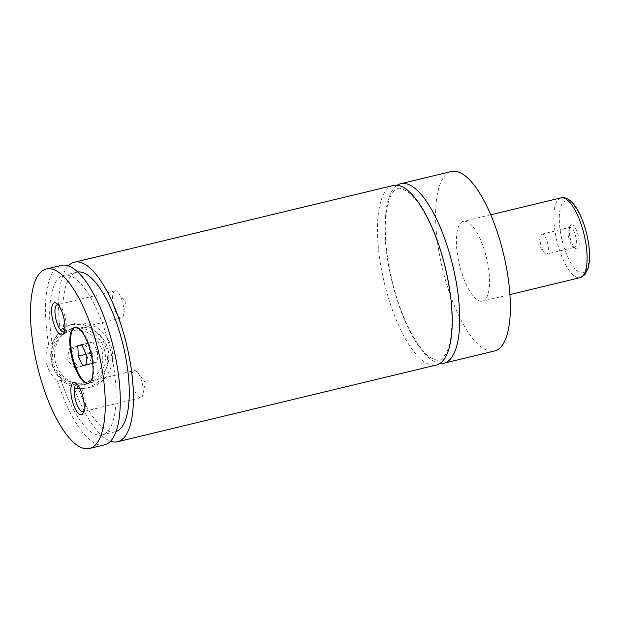 <?xml version="1.0" encoding="UTF-8"?>
<svg xmlns="http://www.w3.org/2000/svg" width="620" height="620" viewBox="0 0 620 620"><rect width="100%" height="100%" fill="white"/><g stroke="black" fill="none" stroke-linecap="round" stroke-linejoin="round"><path stroke-width="0.46" stroke-dasharray="3.1 2.33" d="M397.149 185.272A92.31 31.419 -103.5 0 0 391.786 280.79A92.31 31.419 -103.5 0 0 440.022 363.413M393.127 185.519A92.31 31.419 -103.5 0 0 384.322 282.759A92.31 31.419 -103.5 0 0 436.433 364.994M88.528 383.152A28.722 9.773 -103.5 0 0 88.908 383.083A28.722 9.773 -103.5 0 0 88.939 383.075A28.722 9.773 -103.5 0 0 91.675 352.819A28.722 9.773 -103.5 0 0 75.469 327.236A28.722 9.773 -103.5 0 0 75.431 327.244A28.722 9.773 -103.5 0 0 75.098 327.344M104.548 350.238A28.722 27.001 75.9 0 0 71.285 328.709A28.722 27.001 75.9 0 0 52.034 362.878A28.722 27.001 75.9 0 0 85.297 384.408A28.722 27.001 75.9 0 0 104.548 350.238M101.99 350.858A26.668 25.079 -104.1 0 1 83.886 382.649A26.668 25.079 -104.1 0 1 53.235 362.591A26.668 25.079 -104.1 0 1 71.339 330.809A26.668 25.079 -104.1 0 1 101.99 350.858M107.934 349.385A28.722 27.001 -104.1 0 1 88.683 383.555A28.722 27.001 -104.1 0 1 55.42 362.026A28.722 27.001 -104.1 0 1 74.671 327.856A28.722 27.001 -104.1 0 1 107.934 349.385M63.271 328.84L60.094 329.638L71.075 324.531L82.894 324.283L93.543 329.019L101.827 337.939L106.803 349.711L107.756 362.452L104.455 374.139L97.146 383.183L86.792 388.26L74.408 388.787L77.578 387.988A32.821 30.861 75.9 0 0 89.683 387.539A32.821 30.861 75.9 0 0 111.608 348.176A32.821 30.861 75.9 0 0 73.672 323.873A32.821 30.861 75.9 0 0 63.271 328.84L64.116 332.328A82.057 27.931 -103.5 0 1 76.826 272.196L63.697 275.358A82.057 27.931 -103.5 0 0 52.057 343.162L58.094 333.777L64.116 332.328M571.322 224.82A12.408 4.224 76.5 0 1 578.336 235.856A12.408 4.224 76.5 0 1 577.158 248.946A12.408 4.224 76.5 0 1 575.461 248.488A12.408 4.224 76.5 0 1 570.136 237.871A12.408 4.224 76.5 0 1 570.043 225.99A12.408 4.224 76.5 0 1 571.322 224.82M574.686 247.326A10.253 3.488 76.5 0 1 574.67 247.326A10.253 3.488 76.5 0 1 573.283 246.946A10.253 3.488 76.5 0 1 568.881 238.173A10.253 3.488 76.5 0 1 568.804 228.354A10.253 3.488 76.5 0 1 569.857 227.385A10.253 3.488 76.5 0 1 569.873 227.385A10.253 3.488 76.5 0 1 575.662 236.522A10.253 3.488 76.5 0 1 574.686 247.326M546.646 254.076A10.253 3.488 76.5 0 1 546.639 254.076A10.253 3.488 76.5 0 1 544.104 252.557A10.253 3.488 76.5 0 1 540.276 236.638A10.253 3.488 76.5 0 1 541.826 234.135A10.253 3.488 76.5 0 1 541.833 234.135A10.253 3.488 76.5 0 1 547.623 243.272A10.253 3.488 76.5 0 1 546.646 254.076L574.67 247.326M83.77 411.324A13.95 4.751 -103.5 0 0 84.599 410.3A13.95 4.751 -103.5 0 0 84.498 396.947A13.95 4.751 -103.5 0 0 78.515 385.012A13.95 4.751 -103.5 0 0 77.306 384.478M134.269 370.621A13.95 4.751 -103.5 0 0 132.944 385.315A13.95 4.751 -103.5 0 0 140.817 397.746A13.95 4.751 -103.5 0 0 140.833 397.738A13.95 4.751 -103.5 0 0 142.941 394.336A13.95 4.751 -103.5 0 0 137.725 372.682A13.95 4.751 -103.5 0 0 134.284 370.621A13.95 4.751 -103.5 0 0 134.269 370.621L76.617 384.493M64.472 331.576A13.95 4.751 -103.5 0 0 65.302 330.545A13.95 4.751 -103.5 0 0 65.209 317.192A13.95 4.751 -103.5 0 0 59.218 305.257A13.95 4.751 -103.5 0 0 58.009 304.722M114.979 290.865A13.95 4.751 -103.5 0 0 113.646 305.559A13.95 4.751 -103.5 0 0 121.52 317.99A13.95 4.751 -103.5 0 0 121.535 317.983A13.95 4.751 -103.5 0 0 123.644 314.58A13.95 4.751 -103.5 0 0 118.436 292.927A13.95 4.751 -103.5 0 0 114.995 290.865A13.95 4.751 -103.5 0 0 114.979 290.865M482.616 301.134A41.029 13.966 -103.5 0 0 486.529 257.92A41.029 13.966 -103.5 0 0 463.373 221.363A41.029 13.966 -103.5 0 0 463.326 221.379A41.029 13.966 -103.5 0 0 459.412 264.593A41.029 13.966 -103.5 0 0 482.569 301.142A41.029 13.966 -103.5 0 0 482.616 301.134M451.267 171.531A92.31 31.419 -103.5 0 0 442.463 268.762A92.31 31.419 -103.5 0 0 494.574 351.005M74.408 388.787A92.31 31.419 -103.5 0 0 110.554 441.207M68.363 265.903A92.31 31.419 -103.5 0 0 60.094 329.638M77.578 387.988L76.733 384.501A82.057 27.931 -103.5 0 0 115.219 431.753A82.057 27.931 -103.5 0 0 116.111 431.497M77.733 272.025A82.057 27.931 -103.5 0 0 76.826 272.196M76.733 384.501L70.711 385.95L61.055 380.354A82.057 27.931 -103.5 0 0 102.099 434.914A82.057 27.931 -103.5 0 0 110.05 348.595A82.057 27.931 -103.5 0 0 63.697 275.358M61.186 265.406A92.31 31.419 -103.5 0 0 48.585 344.038L52.057 343.162M61.055 380.354L57.582 381.23C46.236 370.853 43.237 358.453 48.585 344.038M57.582 381.23A92.31 31.419 -103.5 0 0 104.493 444.889M58.094 333.777A32.821 30.861 75.9 0 0 70.711 385.95M85.436 365.397L74.609 368.001L66.79 359.337L69.789 348.06L80.615 345.456L88.443 354.121L85.436 365.397L89.505 364.374L78.678 366.978L70.85 358.313L73.85 347.037L84.677 344.433L92.504 353.098L89.505 364.374M88.443 354.121L92.504 353.098M74.609 368.001L78.678 366.978M66.79 359.337L70.85 358.313M69.789 348.06L73.85 347.037M80.615 345.456L84.677 344.433M89.528 353.431L93.891 362.909L97.805 361.925L97.348 351.463L92.985 341.992L89.071 342.969L89.528 353.431L86.102 354.26M89.071 342.969L81.747 344.736M92.985 341.992L81.731 344.697M97.348 351.463L86.095 354.175M97.805 361.925L86.552 364.637M93.891 362.909L82.646 365.622M565.556 200.996A36.929 12.57 76.5 0 1 586.427 233.817A36.929 12.57 76.5 0 1 582.924 272.769A36.929 12.57 76.5 0 1 562.053 239.948A36.929 12.57 76.5 0 1 565.556 200.996M560.844 197.904A41.029 13.966 -103.5 0 0 556.931 241.126A41.029 13.966 -103.5 0 0 580.087 277.675L580.173 277.651M397.877 188.596C398.598 187.55 401.597 188.41 406.883 191.185C414.462 196.455 422.197 207.351 430.086 223.882C439.828 245.233 446.485 268.638 450.05 294.105C452.445 312.62 452.507 328.112 450.236 340.589C449.19 346.061 447.787 350.424 446.028 353.663C442.541 358.593 440.285 360.739 439.262 360.096L436.759 360.243L430.567 357.686C423.212 352.741 415.656 342.341 407.882 326.492C397.893 305.187 391.026 281.589 387.267 255.688C384.772 237.08 384.625 221.441 386.81 208.769C389.205 196.687 392.894 189.968 397.877 188.596M75.469 327.236L74.718 327.414M88.908 383.083L88.156 383.261M85.297 384.408L88.683 383.555M71.285 328.709L74.671 327.856M86.8 388.26L89.683 387.539M70.788 324.601L73.672 323.873M573.283 246.946L575.461 248.488M568.804 228.354L570.043 225.99M541.833 234.135L569.873 227.385M540.276 236.638L538.602 245.458L544.104 252.557M78.515 385.012L75.919 383.183M84.599 410.3L83.119 413.114M140.817 397.746L83.15 411.618M142.941 394.336L145.212 382.339L137.725 372.682M59.218 305.257L56.622 303.428M65.302 330.545L63.821 333.358M114.995 290.865L57.327 304.738M121.52 317.99L63.852 331.863M123.644 314.58L125.922 302.583L118.436 292.927M490.738 214.784L463.373 221.363M509.935 294.562L482.569 301.142M115.219 431.753L102.099 434.914"/><path stroke-width="0.93" d="M440.022 363.413A92.31 31.419 -103.5 0 0 443.936 363.188A92.31 31.419 -103.5 0 0 444.044 363.165A92.31 31.419 -103.5 0 0 452.848 265.933A92.31 31.419 -103.5 0 0 400.737 183.691A92.31 31.419 -103.5 0 0 400.629 183.714A92.31 31.419 -103.5 0 0 397.149 185.272M110.554 441.207A92.31 31.419 -103.5 0 0 117.622 441.727L436.433 364.994A92.31 31.419 -103.5 0 0 445.385 267.894A92.31 31.419 -103.5 0 0 393.235 185.496A92.31 31.419 -103.5 0 0 393.127 185.519M88.187 383.253A28.722 9.773 -103.5 0 0 90.931 353.005A28.722 9.773 -103.5 0 0 74.718 327.414A28.722 9.773 -103.5 0 0 74.679 327.422A28.722 9.773 -103.5 0 0 71.943 357.67A28.722 9.773 -103.5 0 0 88.156 383.261A28.722 9.773 -103.5 0 0 88.187 383.253M75.098 327.344A28.722 9.773 -103.5 0 0 72.68 357.446A28.722 9.773 -103.5 0 0 88.528 383.152M81.422 414.671A16.515 5.619 -103.5 0 0 83.119 413.114A16.515 5.619 -103.5 0 0 83.002 397.304A16.515 5.619 -103.5 0 0 75.919 383.183A16.515 5.619 -103.5 0 0 73.656 382.571A16.515 5.619 -103.5 0 0 72.091 399.993A16.515 5.619 -103.5 0 0 81.422 414.671M77.306 384.478A13.95 4.751 -103.5 0 0 76.617 384.493A13.95 4.751 -103.5 0 0 76.601 384.501A13.95 4.751 -103.5 0 0 75.276 399.195A13.95 4.751 -103.5 0 0 83.15 411.618A13.95 4.751 -103.5 0 0 83.165 411.618A13.95 4.751 -103.5 0 0 83.77 411.324M62.124 334.916A16.515 5.619 -103.5 0 0 63.821 333.358A16.515 5.619 -103.5 0 0 63.713 317.548A16.515 5.619 -103.5 0 0 56.622 303.428A16.515 5.619 -103.5 0 0 54.358 302.816A16.515 5.619 -103.5 0 0 52.793 320.238A16.515 5.619 -103.5 0 0 62.124 334.916M58.009 304.722A13.95 4.751 -103.5 0 0 57.327 304.738A13.95 4.751 -103.5 0 0 55.978 319.44A13.95 4.751 -103.5 0 0 63.852 331.863A13.95 4.751 -103.5 0 0 63.868 331.863A13.95 4.751 -103.5 0 0 64.472 331.576M443.936 363.188L494.574 351.005A92.31 31.419 -103.5 0 0 494.675 350.982A92.31 31.419 -103.5 0 0 503.486 253.743A92.31 31.419 -103.5 0 0 451.368 171.508A92.31 31.419 -103.5 0 0 451.267 171.531M117.622 441.727A92.31 31.419 -103.5 0 0 126.573 344.619A92.31 31.419 -103.5 0 0 74.423 262.221A92.31 31.419 -103.5 0 0 74.315 262.252A92.31 31.419 -103.5 0 0 68.363 265.903M116.111 431.497A82.057 27.931 -103.5 0 0 123.178 345.441A82.057 27.931 -103.5 0 0 77.733 272.025M89.598 448.469A92.31 31.419 -103.5 0 0 98.402 351.238A92.31 31.419 -103.5 0 0 46.291 268.995A92.31 31.419 -103.5 0 0 46.182 269.018A92.31 31.419 -103.5 0 0 37.378 366.257A92.31 31.419 -103.5 0 0 89.489 448.493A92.31 31.419 -103.5 0 0 89.598 448.469M89.489 448.493L104.493 444.889A92.31 31.419 -103.5 0 0 113.445 347.781A92.31 31.419 -103.5 0 0 61.295 265.383A92.31 31.419 -103.5 0 0 61.186 265.406M77.818 345.681L78.275 356.144L82.646 365.622L86.552 364.637L86.095 354.175L81.731 344.697L77.818 345.681L81.747 344.736M86.102 354.26L78.275 356.144M509.935 294.562L580.087 277.675A41.029 13.966 -103.5 0 0 580.134 277.659A41.029 13.966 -103.5 0 0 584.048 234.445A41.029 13.966 -103.5 0 0 560.891 197.896A41.029 13.966 -103.5 0 0 560.844 197.904M490.738 214.784L560.891 197.896C564.642 197.013 568.455 198.601 572.337 202.655C575.205 205.755 577.848 209.909 580.266 215.109C584.389 224.122 587.21 233.965 588.729 244.629C590.015 254.115 589.814 261.981 588.124 268.22L584.807 274.738L580.173 277.651M451.368 171.508L400.737 183.691M393.235 185.496L74.423 262.221M61.295 265.383L46.291 268.995"/></g></svg>
